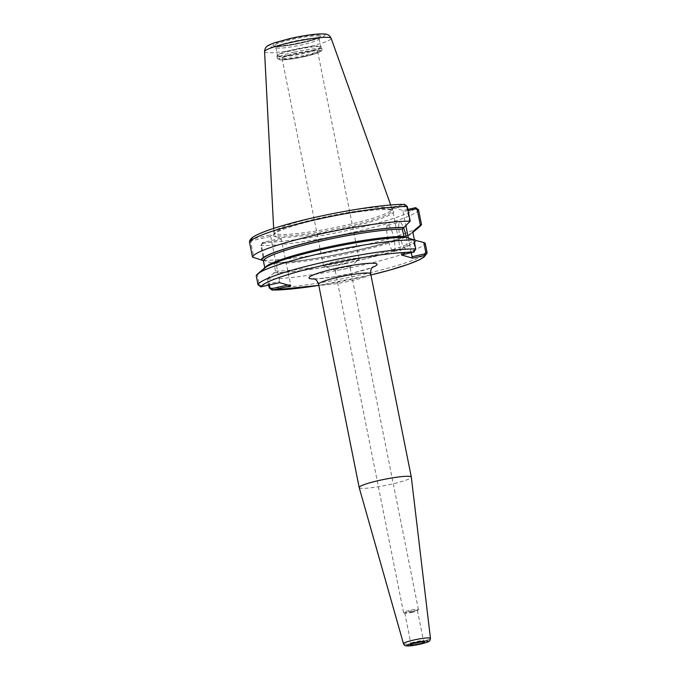 <?xml version="1.0" encoding="UTF-8"?>
<svg xmlns="http://www.w3.org/2000/svg" width="680" height="680" viewBox="0 0 680 680"><rect width="100%" height="100%" fill="white"/><g stroke="black" fill="none" stroke-linecap="round" stroke-linejoin="round"><path stroke-width="0.51" stroke-dasharray="3.4 2.55" d="M359.193 487.56A26.579 3.103 168.7 0 0 359.966 488.079A26.579 3.103 168.7 0 0 388.637 484.789A26.579 3.103 168.7 0 0 411.324 477.139M412.794 611.592A7.59 0.884 -11.3 0 1 403.707 612.697A7.59 0.884 -11.3 0 1 403.529 612.561A7.59 0.884 -11.3 0 1 409.164 610.546A7.59 0.884 -11.3 0 1 418.421 609.577A7.59 0.884 -11.3 0 1 418.31 609.781A7.59 0.884 -11.3 0 1 412.794 611.592M412.649 612.178A6.46 0.756 -11.3 0 1 404.966 613.13A6.46 0.756 -11.3 0 1 404.931 613.122A6.46 0.756 -11.3 0 1 404.778 613.003A6.46 0.756 -11.3 0 1 410.958 610.997A6.46 0.756 -11.3 0 1 417.444 610.47A6.46 0.756 -11.3 0 1 417.35 610.64A6.46 0.756 -11.3 0 1 412.649 612.178M344.352 269.093A7.59 0.884 168.7 0 0 349.877 267.282A7.59 0.884 168.7 0 0 349.988 267.078A7.59 0.884 168.7 0 0 342.363 267.699A7.59 0.884 168.7 0 0 335.096 270.062A7.59 0.884 168.7 0 0 335.265 270.198A7.59 0.884 168.7 0 0 344.352 269.093M420.911 641.988A6.46 0.756 168.7 0 0 423.512 640.84A6.46 0.756 168.7 0 0 423.487 640.789A6.46 0.756 168.7 0 0 423.325 640.713A6.46 0.756 168.7 0 0 416.543 641.469A6.46 0.756 168.7 0 0 410.848 643.322A6.46 0.756 168.7 0 0 410.848 643.373A6.46 0.756 168.7 0 0 411.034 643.501A6.46 0.756 168.7 0 0 413.686 643.433M345.644 263.627A18.156 2.117 -11.3 0 1 323.926 266.288A18.156 2.117 -11.3 0 1 323.501 265.948A18.156 2.117 -11.3 0 1 336.966 261.154A18.156 2.117 -11.3 0 1 359.108 258.833A18.156 2.117 -11.3 0 1 358.844 259.31A18.156 2.117 -11.3 0 1 345.644 263.627M304.207 56.27A18.156 2.117 168.7 0 0 317.671 51.476A18.156 2.117 168.7 0 0 299.455 52.955A18.156 2.117 168.7 0 0 282.072 58.591A18.156 2.117 168.7 0 0 304.207 56.27M249.577 241.238L251.71 239.148L270.062 234.974L270.649 236.385L251.931 240.644L250.809 242.275L253.895 257.695M251.345 239.258L251.931 240.644M262.616 242.479L260.797 245.625L263.729 260.304L264.512 260.729L261.435 245.319L262.616 242.479L281.333 238.196L277.712 237.158A61.361 7.165 168.7 0 0 353.49 226.389A61.361 7.165 168.7 0 0 391.161 209.967A61.361 7.165 168.7 0 0 318.844 219.232A61.361 7.165 168.7 0 0 273.683 236.002L270.062 234.974M407.873 209.406L403.138 210.486L391.867 207.264L404.43 204.433L405.008 205.819L392.462 208.675L401.396 254.94M262.556 243.678L281.274 239.419L290.861 285.872M281.333 238.196L281.274 239.419M263.729 260.304A86.181 10.064 168.7 0 0 351.322 248.038A86.181 10.064 168.7 0 0 420.121 226.227M269.356 284.979L267.962 277.975L274.38 272.68L275.468 271.048L274.014 263.789L271.694 262.93A78.353 9.146 168.7 0 0 349.945 251.982A78.353 9.146 168.7 0 0 412.896 232.39M271.694 262.93L264.512 260.729M290.275 284.461L287.844 285.014M267.962 277.975L267.469 279.012L268.694 285.132M267.469 279.012A86.181 10.064 168.7 0 0 361.326 265.353A86.181 10.064 168.7 0 0 425.212 243.125M273.675 272.841A78.353 9.146 168.7 0 0 358.572 260.414A78.353 9.146 168.7 0 0 416.627 240.321M256.224 275.8L257.337 274.941L259.284 284.673L260.933 285.685L260.865 286.883M260.933 285.685L279.65 281.426L279.591 282.65M264.248 268.269A78.353 9.146 168.7 0 0 263.05 269.807L257.337 274.941M401.455 253.716L414.01 250.861L415.131 249.22L413.185 239.479M413.942 252.059L414.01 250.861M409.743 222.241L406.657 206.822L405.008 205.819M391.867 207.264L392.462 208.675M408.102 210.57L403.078 211.709L403.138 210.486M388.203 225.072A13.557 2.975 77.2 0 0 387.829 225.054A13.557 2.975 77.2 0 0 387.762 238.144A13.557 2.975 77.2 0 0 393.482 251.489A13.557 2.975 77.2 0 0 393.848 251.506A13.557 2.975 77.2 0 0 393.916 238.417A13.557 2.975 77.2 0 0 388.203 225.072M406.249 237.354A13.557 2.975 -102.8 0 1 405.85 248.778A13.557 2.975 -102.8 0 1 405.475 248.761A13.557 2.975 -102.8 0 1 399.755 235.416A13.557 2.975 -102.8 0 1 399.832 222.326A13.557 2.975 -102.8 0 1 400.197 222.343A13.557 2.975 -102.8 0 1 403.521 227.494M270.649 236.385L279.65 281.426M273.683 236.002L277.712 237.158A61.361 7.165 168.7 0 1 273.683 236.002M412.913 231.472C412.658 239.419 305.209 264.172 272.723 262.735L272.399 262.769A77.639 9.061 168.7 0 0 351.5 251.557A77.639 9.061 168.7 0 0 412.837 232.007M264.8 267.826L263.05 269.807M265.013 267.673A76.279 8.908 168.7 0 0 264.843 268.014L264.784 268.745C263.287 269.628 267.401 265.03 283.356 260.006C292.697 256.921 304.019 253.81 317.313 250.682C349.732 242.989 388.152 237.226 404.974 237.481L404.286 237.286M403.078 211.709L405.883 225.718M408.332 237.992L411.273 252.697M406.002 237.286L404.974 237.473M277.559 56.653A22.755 2.66 168.7 0 0 302.209 53.822A22.755 2.66 168.7 0 0 321.521 47.268A22.755 2.66 168.7 0 0 321.308 46.996A22.755 2.66 168.7 0 0 320.858 46.809A22.755 2.66 168.7 0 0 297.517 49.368A22.755 2.66 168.7 0 0 276.99 55.853A22.755 2.66 168.7 0 0 276.896 56.194A22.755 2.66 168.7 0 0 277.559 56.653M278.077 55.845A22.074 2.575 168.7 0 0 301.988 53.099A22.074 2.575 168.7 0 0 320.731 46.742A22.074 2.575 168.7 0 0 320.518 46.478A22.074 2.575 168.7 0 0 320.084 46.291A22.074 2.575 168.7 0 0 297.44 48.773A22.074 2.575 168.7 0 0 277.517 55.072A22.074 2.575 168.7 0 0 277.431 55.395A22.074 2.575 168.7 0 0 278.077 55.845M276.488 47.923A22.074 2.575 168.7 0 0 299.676 45.331A22.074 2.575 168.7 0 0 319.132 39.007A22.074 2.575 168.7 0 0 319.141 38.819A22.074 2.575 168.7 0 0 318.495 38.369A22.074 2.575 168.7 0 0 294.584 41.114A22.074 2.575 168.7 0 0 275.842 47.472A22.074 2.575 168.7 0 0 275.927 47.634A22.074 2.575 168.7 0 0 276.488 47.923M390.337 207.74A60.282 7.038 168.7 0 0 325.55 215.135A60.282 7.038 168.7 0 0 273.861 232.475A60.282 7.038 168.7 0 0 273.878 232.602A60.282 7.038 168.7 0 0 275.647 233.835A60.282 7.038 168.7 0 0 340.935 226.329A60.282 7.038 168.7 0 0 392.105 208.972A60.282 7.038 168.7 0 0 392.071 208.862A60.282 7.038 168.7 0 0 390.337 207.74M370.694 273.827A26.579 3.103 -11.3 0 1 350.982 280.849A26.579 3.103 -11.3 0 1 319.345 284.784A26.579 3.103 -11.3 0 1 318.563 284.24M314.534 278.987A34.714 4.054 168.7 0 0 351.348 273.479A34.714 4.054 168.7 0 0 372.394 267.427M318.793 285.379A83.47 9.75 168.7 0 0 370.923 274.958L318.793 285.396M403.469 643.705A13.761 1.606 168.7 0 0 403.869 643.968A13.761 1.606 168.7 0 0 418.71 642.269A13.761 1.606 168.7 0 0 430.449 638.316M252.297 240.558L251.71 239.148A83.47 9.75 168.7 0 1 313.556 217.727A83.47 9.75 168.7 0 1 404.056 204.493L404.642 205.904M250.809 242.275L249.551 242.403M262.922 243.593L262.981 242.369A83.47 9.75 168.7 0 0 353.481 229.134A83.47 9.75 168.7 0 0 415.327 207.714M261.435 245.319L260.797 245.625A86.181 10.064 168.7 0 0 354.654 231.956A86.181 10.064 168.7 0 0 418.54 209.737M269.272 288.014A86.181 10.064 168.7 0 0 363.128 274.354A86.181 10.064 168.7 0 0 427.014 252.127M259.284 284.673L258.026 284.801M261.239 286.824L261.298 285.6M413.644 250.937L413.584 252.169M415.131 249.22L415.769 248.914M406.657 206.822L407.295 206.524M274.38 272.68A77.639 9.061 168.7 0 0 358.402 260.363A77.639 9.061 168.7 0 0 415.922 240.482M275.468 271.048A76.279 8.908 168.7 0 0 357.816 258.952A76.279 8.908 168.7 0 0 414.307 239.462M274.014 263.789A76.279 8.908 168.7 0 0 356.363 251.685A76.279 8.908 168.7 0 0 412.853 232.203M405.297 237.448A77.639 9.061 168.7 0 0 321.274 249.755A77.639 9.061 168.7 0 0 263.755 269.646M320.229 50.405A21.403 2.499 168.7 0 0 294.754 53.567A21.403 2.499 168.7 0 0 279.514 59.661A21.403 2.499 168.7 0 0 304.988 56.499A21.403 2.499 168.7 0 0 320.229 50.405M294.168 52.156A22.755 2.66 168.7 0 0 277.287 58.174A22.755 2.66 168.7 0 0 277.958 58.641A22.755 2.66 168.7 0 0 302.608 55.803A22.755 2.66 168.7 0 0 321.921 49.258A22.755 2.66 168.7 0 0 321.257 48.79A22.755 2.66 168.7 0 0 294.168 52.156M274.975 46.197A23.256 2.712 168.7 0 0 299.396 43.469A23.256 2.712 168.7 0 0 319.88 36.797A23.256 2.712 168.7 0 0 319.218 36.133A23.256 2.712 168.7 0 0 291.541 39.576A23.256 2.712 168.7 0 0 274.389 45.892A23.256 2.712 168.7 0 0 274.975 46.197M320.203 35.215A24.429 2.856 168.7 0 0 291.125 38.836A24.429 2.856 168.7 0 0 273.734 45.789A24.429 2.856 168.7 0 0 302.804 42.177A24.429 2.856 168.7 0 0 320.203 35.215M324.164 34.314A28.594 3.341 168.7 0 0 290.13 38.547A28.594 3.341 168.7 0 0 269.764 46.691A28.594 3.341 168.7 0 0 303.807 42.458A28.594 3.341 168.7 0 0 324.164 34.314M264.562 51.612A33.958 3.961 168.7 0 0 265.565 52.377A33.958 3.961 168.7 0 0 302.625 48.093A33.958 3.961 168.7 0 0 331.151 38.309M390.651 209.329A60.282 7.038 168.7 0 0 318.894 218.254A60.282 7.038 168.7 0 0 274.193 234.183A60.282 7.038 168.7 0 0 275.961 235.416A60.282 7.038 168.7 0 0 341.25 227.919A60.282 7.038 168.7 0 0 392.42 210.562A60.282 7.038 168.7 0 0 390.651 209.329M313.659 278.673C313.012 279.276 319.464 278.707 333.004 276.973L351.126 273.471L369.572 268.328L373.091 266.798M417.35 610.64L418.31 609.781M404.931 613.122L403.707 612.697M418.421 609.577L349.988 267.078M403.529 612.561L335.096 270.062M410.848 643.322L410.346 644.784M423.487 640.789L424.515 641.954M404.778 613.003L410.848 643.373M417.444 610.47L423.512 640.84M349.877 267.282L358.844 259.31M335.265 270.198L323.926 266.288M359.108 258.833L317.671 51.476M323.501 265.948L282.072 58.591M393.848 251.506L405.85 248.778M387.829 225.054L399.832 222.326M276.896 56.194L277.287 58.174L279.378 59.764C280.313 60.018 283.841 60.248 294.721 58.531C306.127 56.525 314.449 54.366 319.685 52.037C321.589 51.077 322.337 50.15 321.921 49.258L321.521 47.268M277.517 55.072L276.99 55.853M320.518 46.478L321.308 46.996M275.842 47.472L277.431 55.395M319.141 38.819L320.731 46.742M319.132 39.007L319.974 36.618C319.812 38.938 282.472 47.166 275.961 45.993L274.236 45.764L275.927 47.634M273.657 228.403L273.861 232.475M390.694 205.02L392.071 208.862M273.878 232.602L274.201 234.251L275.689 232.892C277.772 231.514 281.512 229.891 286.892 228.012C295.332 225.105 305.991 222.181 318.877 219.24C342.108 214.064 361.921 210.894 378.326 209.746C384.022 209.406 388.093 209.474 390.541 209.941L392.445 210.63L392.105 208.972"/><path stroke-width="1.02" d="M430.449 638.316L411.324 477.139A26.579 3.103 168.7 0 0 411.315 477.113A26.579 3.103 168.7 0 0 410.533 476.569A26.579 3.103 168.7 0 0 381.743 479.876A26.579 3.103 168.7 0 0 359.184 487.535A26.579 3.103 168.7 0 0 359.193 487.56L403.469 643.705C404.269 645.21 405.076 645.923 405.9 645.847L414.128 645.354C424.091 643.348 429.139 641.912 429.267 641.044C429.811 640.976 430.21 640.067 430.449 638.316A13.761 1.606 168.7 0 0 430.041 638.019A13.761 1.606 168.7 0 0 413.67 640.05A13.761 1.606 168.7 0 0 403.469 643.705M268.694 285.132L269.272 288.014L272.136 290.105L290.861 285.872L279.591 282.65L260.865 286.883L258.026 284.801L256.224 275.8A86.181 10.064 168.7 0 1 257.575 273.989A86.181 10.064 168.7 0 1 326.375 252.178A86.181 10.064 168.7 0 1 413.967 239.912L415.769 248.914L413.942 252.059L401.396 254.94L412.666 258.162L425.221 255.28L426.989 253.3L427.014 252.127L425.212 243.125L423.81 242.522L425.756 252.254L424.635 253.895L425.221 255.28M424.328 641.861A7.242 0.842 168.7 0 0 416.729 642.711A7.242 0.842 168.7 0 0 410.346 644.784A7.242 0.842 168.7 0 0 410.558 644.997A7.242 0.842 168.7 0 0 418.633 644.045A7.242 0.842 168.7 0 0 424.515 641.954A7.242 0.842 168.7 0 0 424.328 641.861M413.686 643.433A6.46 0.756 168.7 0 0 420.911 641.988M249.551 242.403L249.577 241.238C250.249 238.952 252.645 236.852 256.776 234.949C263.168 231.786 273.071 228.319 286.493 224.536C323.841 213.834 382.05 203.889 404.702 204.417L407.295 206.524L410.227 221.204A86.181 10.064 168.7 0 0 316.37 234.863A86.181 10.064 168.7 0 0 252.484 257.091L249.551 242.403A86.181 10.064 168.7 0 1 313.438 220.184A86.181 10.064 168.7 0 1 407.295 206.524M404.286 237.286L402.237 229.168L404.022 227.375A78.353 9.146 168.7 0 0 319.124 239.802A78.353 9.146 168.7 0 0 261.069 259.896L252.484 257.091M412.896 232.39A78.353 9.146 168.7 0 0 413.449 231.948L420.121 226.227A86.181 10.064 168.7 0 0 421.473 224.417L418.54 209.737L415.701 207.655L407.873 209.406M404.022 227.375L410.227 221.204M415.701 207.655L415.633 208.853L417.282 209.865L420.359 225.275L421.473 224.417M420.359 225.275L413.942 230.571L412.853 232.203L414.307 239.462L415.922 240.482L423.81 242.522M413.449 231.948A78.353 9.146 168.7 0 0 414.647 230.409M287.844 285.014L271.55 288.719L269.909 287.708L269.356 284.979M271.923 288.635L272.51 290.046A83.47 9.75 168.7 0 0 318.793 285.379L272.136 290.105L271.55 288.719M257.575 273.989L264.248 268.269A78.353 9.146 168.7 0 1 326.383 248.531A78.353 9.146 168.7 0 1 406.002 237.286L413.967 239.912M424.635 253.895L412.08 256.751L412.666 258.162M408.102 210.57L415.633 208.853M403.521 227.494A13.557 2.975 -102.8 0 1 406.249 237.354M261.069 259.896L263.389 260.754L264.8 267.826M405.883 225.718L408.332 237.992M411.273 252.697L412.08 256.751M412.921 231.472L412.853 232.203M313.659 278.673L313.659 278.673C313.837 279.106 316.378 278.188 318.563 284.24A26.579 3.103 -11.3 0 1 341.122 276.59A26.579 3.103 -11.3 0 1 369.911 273.284A26.579 3.103 -11.3 0 1 370.694 273.827C370.387 267.393 373.082 267.274 373.091 266.798M372.394 267.427A34.714 4.054 168.7 0 0 376.074 263.594A34.714 4.054 168.7 0 0 329.392 270.011A34.714 4.054 168.7 0 0 314.534 278.987M426.989 253.3L423.954 257.133L419.696 259.632L408.45 264.248L389.963 270.036L370.923 274.975A83.47 9.75 168.7 0 0 424.855 255.391L424.269 253.98M413.584 252.169A83.47 9.75 168.7 0 0 323.085 265.404A83.47 9.75 168.7 0 0 261.239 286.824M427.958 641.036A11.05 1.292 168.7 0 0 414.8 642.668A11.05 1.292 168.7 0 0 406.929 645.821A11.05 1.292 168.7 0 0 420.087 644.181A11.05 1.292 168.7 0 0 427.958 641.036M269.909 287.708L269.272 288.014M415.769 248.914A86.181 10.064 168.7 0 0 321.912 262.574A86.181 10.064 168.7 0 0 258.026 284.801M425.756 252.254L427.014 252.127M415.267 208.939L415.327 207.714M417.282 209.865L418.54 209.737M412.837 232.007A77.639 9.061 168.7 0 0 413.942 230.571M403.317 227.536A77.639 9.061 168.7 0 0 319.294 239.853A77.639 9.061 168.7 0 0 261.783 259.734M402.237 229.168A76.279 8.908 168.7 0 0 319.88 241.264A76.279 8.908 168.7 0 0 263.389 260.754M403.682 236.427A76.279 8.908 168.7 0 0 322.567 248.251A76.279 8.908 168.7 0 0 265.013 267.673M330.174 37.68A33.958 3.961 168.7 0 0 289.748 42.704A33.958 3.961 168.7 0 0 264.562 51.612C264.826 49.011 265.574 47.336 266.789 46.597C266.951 46.002 269.39 44.778 274.091 42.942L289.986 38.547C300.9 36.108 310.369 34.586 318.385 34C324.003 33.847 326.935 34.026 327.173 34.527C328.576 34.748 329.911 36.006 331.151 38.309A33.958 3.961 168.7 0 0 330.174 37.68M318.563 284.24L359.184 487.535M370.694 273.827L411.315 477.113M264.562 51.612L273.657 228.403M331.151 38.309L390.694 205.02"/></g></svg>
